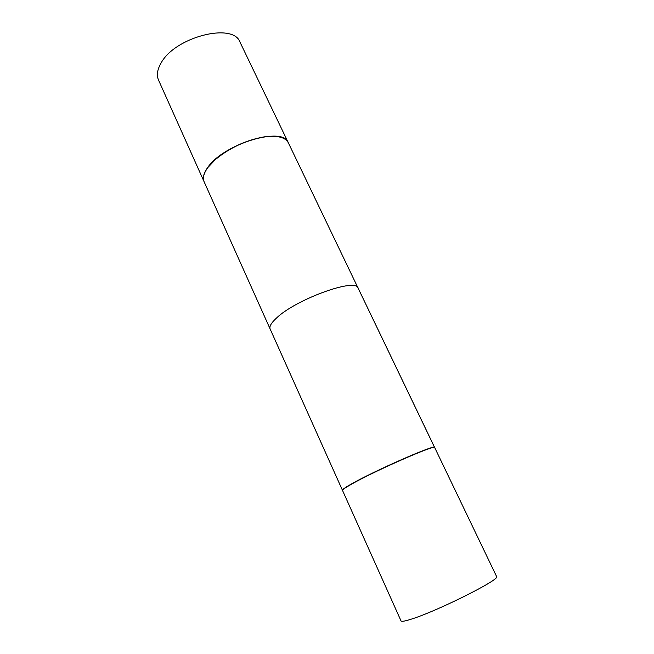 <?xml version="1.0" encoding="UTF-8"?>
<svg xmlns="http://www.w3.org/2000/svg" width="654" height="654" viewBox="0 0 654 654"><rect width="100%" height="100%" fill="white"/><g stroke="black" fill="none" stroke-linecap="round" stroke-linejoin="round"><path stroke-width="0.98" d="M288.283 142.695L240.059 42.257C233.372 22.023 174.569 36.967 160.892 63.348C157.246 69.757 156.461 75.341 158.538 80.099L204.113 181.763M288.242 142.613C283.435 126.018 223.668 143.766 207.833 167.301C203.664 173.048 202.413 177.839 204.081 181.681M434.632 447.549L434.616 447.434C436.357 443.608 374.047 470.905 350.945 484.246C345.042 487.598 342.206 489.593 342.426 490.23L270.143 329.027C269.137 326.632 271.108 323.109 276.07 318.441C295.24 299.475 356.307 277.361 358.139 288.177L434.616 447.434C436.357 443.608 374.047 470.905 350.945 484.246C345.042 487.598 342.206 489.593 342.426 490.23L204.154 181.845C202.495 178.002 203.746 173.212 207.907 167.473L215.419 159.535C229.668 147.82 245.863 140.299 264.012 136.98C277.198 135.239 285.299 137.168 288.324 142.776L434.632 447.549M496.599 576.526C501.495 578.864 438.303 610.689 411.783 618.995C405.071 621.169 401.482 621.807 401.016 620.891L342.516 490.426C342.295 489.797 345.132 487.802 351.034 484.451C345.132 487.802 342.295 489.797 342.516 490.426L401.016 620.891C401.482 621.807 405.071 621.169 411.783 618.995C438.303 610.689 501.495 578.864 496.599 576.526L434.714 447.63C436.463 443.813 374.145 471.117 351.034 484.451C374.145 471.117 436.463 443.813 434.714 447.63L496.599 576.526M279.855 137.062C275.579 136.024 270.241 135.975 263.856 136.923C245.79 140.234 229.66 147.714 215.477 159.38L207.997 167.285"/></g></svg>
